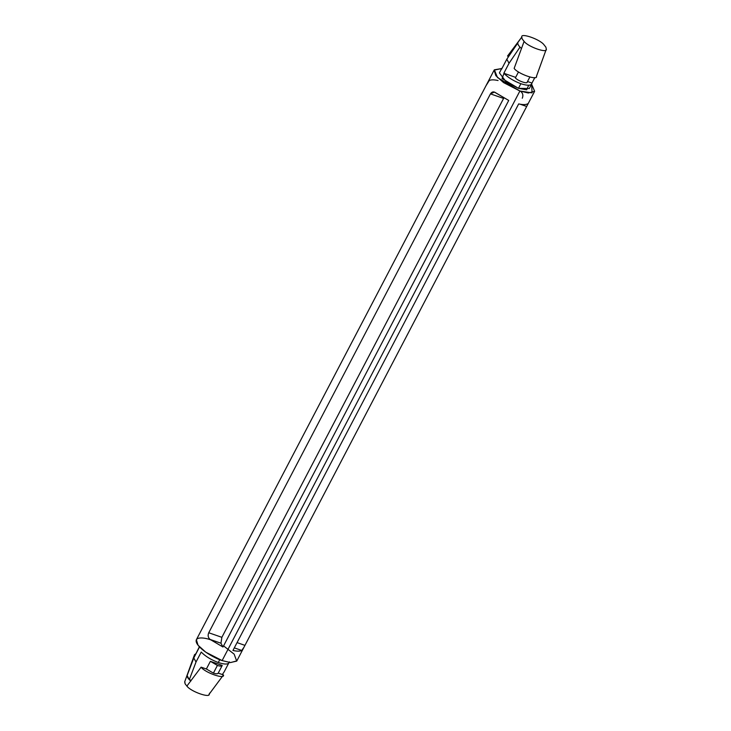 <?xml version="1.0" encoding="UTF-8"?>
<svg xmlns="http://www.w3.org/2000/svg" width="731" height="731" viewBox="0 0 731 731"><rect width="100%" height="100%" fill="white"/><g stroke="black" fill="none" stroke-linecap="round" stroke-linejoin="round"><path stroke-width="1.1" d="M223.476 674.941C225.212 679.739 204.89 672.666 201.116 667.165C204.89 672.666 225.212 679.739 223.476 674.941L222.69 675.983L223.476 674.941L218.222 673.114C217.728 674 216.12 674 213.397 673.114L217.409 665.438L210.382 661.317L222.233 665.438L218.185 673.205L222.233 665.438C221.74 666.325 220.132 666.325 217.409 665.438L213.397 673.114C216.12 674 217.728 674 218.222 673.114L223.476 674.941L208.965 694.45M210.025 692.796L209.212 693.929C210.692 698.544 190.91 691.663 186.999 686.208L187.675 685.02L186.999 686.208C190.91 691.663 210.692 698.544 209.212 693.929M229.388 661.857C228.904 664.516 225.203 664.735 218.286 662.514C211.113 659.828 205.429 656.347 201.226 652.061C205.429 656.347 211.113 659.828 218.286 662.514C225.203 664.735 228.904 664.516 229.388 661.857M521.788 37.071L507.524 56.059L521.788 37.071L522.199 38.962L524.1 41.384L514.14 68.403L524.1 41.384L522.199 38.962L521.788 37.071C520.308 32.456 540.09 39.337 544.001 44.792L545.911 47.213L546.313 49.114L545.911 47.213L544.001 44.792C540.09 39.337 520.308 32.456 521.788 37.071L518.699 41.375M518.115 42.234C517.183 43.622 518.316 45.733 521.495 48.548C518.316 45.733 517.183 43.622 518.115 42.234L507.524 56.059L508.666 56.451L507.524 56.059M531.976 83.06L534.864 77.541L531.976 83.06L527.517 81.507L531.976 83.06L529.363 88.533L518.462 88.323L520.874 83.718C527.791 85.929 531.492 85.71 531.976 83.06C531.492 85.71 527.791 85.929 520.874 83.718L518.462 88.323L502.06 78.546L504.646 71.675M501.612 69.143L506.83 59.165L509.032 63.277L519.988 47.131L509.032 63.277L503.823 73.255L515.657 77.376L503.823 73.255C508.018 77.541 513.701 81.031 520.874 83.718C513.701 81.031 508.018 77.541 503.823 73.255L509.032 63.277L506.83 59.165L502.416 67.608M204.324 624.521L486.051 85.637L489.258 80.547L487.047 83.718L196.374 639.716L198.046 645.226L205.776 652.18L222.123 660.586L519.896 91L532.086 92.883L531.62 84.211L534.626 91.284L528.312 93.001L519.896 91L503.549 82.594L495.819 75.64L494.147 70.121L501.667 68.559L494.348 69.811L497.5 77.559L519.896 91L222.123 660.586L230.539 662.588L236.853 660.879L243.953 647.282L241.742 650.453C239.969 651.376 237.036 651.385 232.942 650.471L518.681 103.912C522.775 104.825 525.708 104.816 527.48 103.893L527.517 104.88L243.953 647.282M222.982 647.008L210.135 639.451C208.079 637.715 207.613 635.486 208.737 632.754L490.455 93.87C491.945 91.622 493.754 91.302 495.865 92.892L508.721 100.449L222.982 647.008L220.963 643.225L210.135 639.451L222.982 647.008L508.721 100.449L494.421 92.097L490.455 93.87L208.737 632.754C207.613 635.486 208.079 637.715 210.135 639.451L220.963 643.225L221.868 637.322L208.737 632.754L221.868 637.322L503.586 98.438L490.455 93.87L503.586 98.438L503.823 98.009L221.868 637.322L220.963 643.225L222.982 647.008M501.822 68.266L499.41 72.881L506.364 82.1L518.462 88.323L526.676 89.831L528.687 85.253M223.567 645.893L234.158 654.144L236.707 661.116L230.311 662.569L222.123 660.586C216.568 658.987 201.199 651.129 196.849 643.417C193.048 635.897 205.1 637.578 211.104 640M219.757 659.7L218.286 662.514L219.757 659.7M228.584 663.392L224.17 671.835L228.584 663.392M199.38 646.789L193.806 657.927L196.009 662.039L201.226 652.061L196.009 662.039L189.311 679.666L191.202 680.323L189.311 679.666L196.009 662.039L193.806 657.927L199.024 647.94M244.949 645.363L237.054 642.613L244.949 645.363L526.676 106.479L520.207 104.222L526.676 106.479M234.304 647.867L241.742 650.453L234.304 647.867M527.919 103.747L527.48 103.893C525.708 104.816 522.775 104.825 518.681 103.912L232.942 650.471C237.036 651.385 239.969 651.376 241.742 650.453M520.865 91.549C522.921 93.285 523.387 95.514 522.263 98.246M489.258 80.547C491.031 79.624 493.964 79.615 498.058 80.529M506.83 59.165L517.786 43.019L506.83 59.165M546.313 49.114C547.793 53.728 528.01 46.839 524.1 41.384C528.01 46.839 547.793 53.728 546.313 49.114L536.435 76.417M545.783 50.567L536.499 76.179C538.235 80.977 517.913 73.913 514.14 68.403C517.913 73.913 538.235 80.977 536.499 76.179M515.373 77.906L518.507 71.912L515.373 77.906C517.639 80.803 527.745 84.321 527.234 82.036L529.811 77.102L527.234 82.036C527.745 84.321 517.639 80.803 515.373 77.906M222.334 674.549L224.17 671.835L222.334 674.549M187.109 675.554L193.806 657.927L187.109 675.554L189.311 679.666L187.109 675.554M190.809 681.082C187.629 678.267 186.506 676.166 187.428 674.768C186.506 676.166 187.629 678.267 190.809 681.082M185.217 680.433L194.501 654.821L195.287 655.086L194.501 654.821L187.374 674.841M184.797 681.575L185.089 683.787L186.871 686.08L185.089 683.787L184.687 681.886M194.501 654.821L196.136 653.459L194.501 654.821M201.116 667.165L187.675 685.02L201.116 667.165L206.37 668.993L201.116 667.165M213.397 673.114L206.37 668.993L213.397 673.114M222.233 665.438L210.382 661.317L206.37 668.993L210.382 661.317L217.409 665.438C220.132 666.325 221.74 666.325 222.233 665.438L222.142 665.612M494.147 70.121L487.047 83.718M534.626 91.284L527.517 104.88M194.565 654.583L184.733 681.731"/></g></svg>
